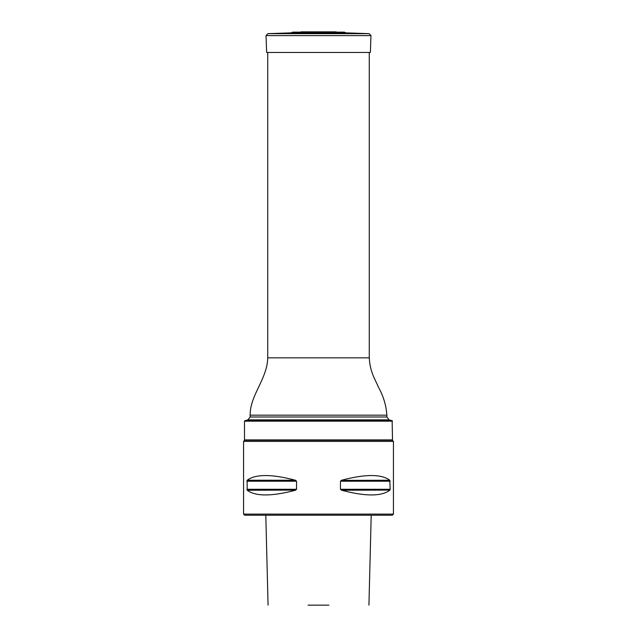 <?xml version="1.0" encoding="UTF-8"?>
<svg xmlns="http://www.w3.org/2000/svg" width="637" height="637" viewBox="0 0 637 637"><rect width="100%" height="100%" fill="white"/><g stroke="black" fill="none" stroke-linecap="round" stroke-linejoin="round"><path stroke-width="0.96" d="M247.897 419.887L244.855 420.699L392.145 420.699L389.103 419.887L247.897 419.887L250.118 416.988L250.118 415.173C249.951 395.258 267.325 378.832 267.731 357.843L267.731 52.457M392.503 421.168L244.497 421.168L244.497 439.904L392.503 439.904L392.145 420.699M244.855 420.699L244.497 421.168M393.443 441.401L392.32 440.278L244.68 440.278L243.557 441.401L393.443 441.401L393.443 514.099L243.557 514.099L243.557 441.401M247.068 480.394L247.212 490.251C255.604 496.51 271.665 496.51 295.385 490.251L296.539 489.28L246.845 489.28M295.823 490.092L247.212 490.251M295.385 480.234L296.539 481.206L295.385 480.234C271.665 473.976 255.604 473.976 247.212 480.234L295.385 480.234M246.845 481.206L296.539 481.206L296.539 489.28M390.155 489.28L389.788 480.234C381.396 473.976 365.335 473.976 341.615 480.234L340.461 481.206L340.461 489.28L341.615 490.251C365.335 496.51 381.396 496.51 389.788 490.251L390.155 489.28L340.461 489.28L341.615 490.251L389.932 490.092M341.177 480.394L389.788 480.234M308.093 605.15L328.907 605.15M393.443 514.099L392.32 515.222L244.68 515.222L243.557 514.099M291.284 32.853L292.686 32.137L344.314 32.137L345.716 32.853L291.284 32.853L267.851 33.665L369.149 33.665L370.957 35.608L266.043 35.608L267.851 33.665M344.314 32.137L292.686 32.137M266.043 35.608L266.632 52.457L370.368 52.457L370.957 35.608M267.731 357.843L369.269 357.843L369.269 52.457M250.118 416.988L386.882 416.988L386.882 415.173C386.181 405.379 383.418 396.15 378.585 387.471C375.018 378.951 370.081 372.303 369.269 357.843M250.118 415.173L386.882 415.173M390.155 481.206L340.461 481.206M389.103 419.887L386.882 416.988M371.196 515.222L368.934 605.15M265.804 515.222L268.066 605.15M335.5 31.882L300.99 31.85L336.137 31.85M345.716 32.853L369.149 33.665"/></g></svg>
